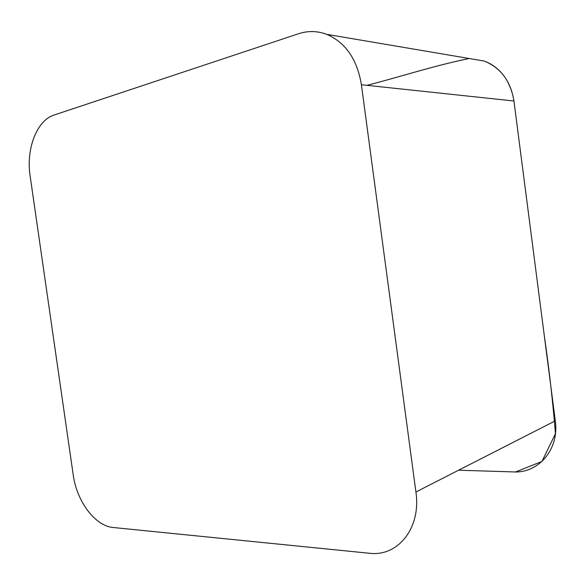 <?xml version="1.0" encoding="UTF-8"?>
<svg xmlns="http://www.w3.org/2000/svg" width="585" height="585" viewBox="0 0 585 585"><rect width="100%" height="100%" fill="white"/><g stroke="black" fill="none" stroke-linecap="round" stroke-linejoin="round"><path stroke-width="0.88" d="M298.518 33.754L54.083 115.033C36.731 120.386 25.915 149.182 30.106 175.792L73.213 474.874C76.657 501.089 95.048 526.069 113.139 527.502L371.161 553.439C398.941 555.779 421.2 527.129 415.92 491.992L361.413 84.752C357.142 59.326 345.589 42.529 326.752 34.347C317.384 30.851 307.973 30.654 298.518 33.754M326.752 34.347L484.27 61.067C500.738 67.772 510.632 81.081 513.937 100.993L555.304 420.834C559.384 448.432 539.633 472.366 515.063 471.993M366.89 85.337C398.122 77.447 432.564 66.083 468.395 58.661M486.486 61.944C492.285 64.467 497.374 68.211 501.769 73.183M507.509 81.315L511.626 90.719M361.413 84.752L513.937 100.993L544.218 335.11C549.066 368.557 552.81 401.405 555.45 433.66L541.959 461.448L515.495 471.978L458.574 470.216M415.92 491.992L555.304 420.834"/></g></svg>
